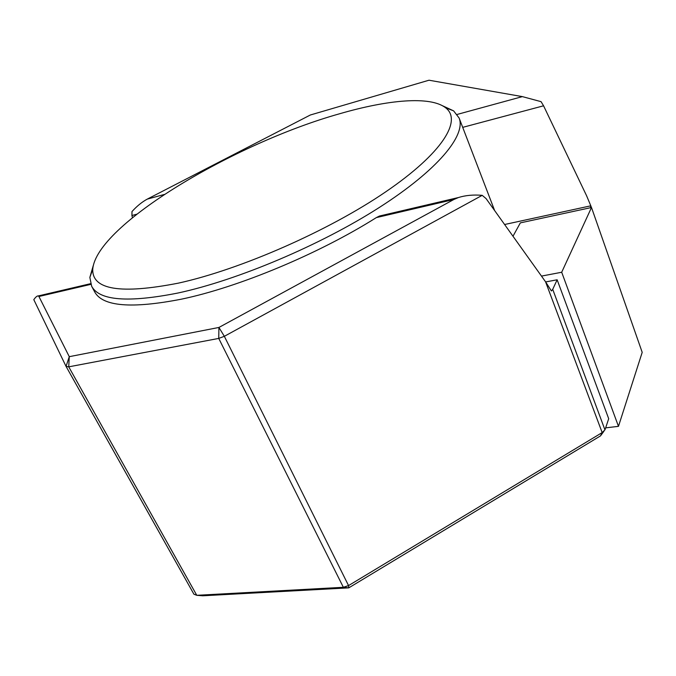 <?xml version="1.0" encoding="UTF-8"?>
<svg xmlns="http://www.w3.org/2000/svg" width="676" height="676" viewBox="0 0 676 676"><rect width="100%" height="100%" fill="white"/><g stroke="black" fill="none" stroke-linecap="round" stroke-linejoin="round"><path stroke-width="1.01" d="M339.504 113.796C234.031 143.38 96.161 225.235 92.747 269.242C92.029 289.81 120.607 294.432 178.472 283.117C240.664 269.462 328.739 230.786 385.675 191.866C442.856 152.877 462.35 120.235 445.535 107.721C430.156 95.84 388.066 99.676 339.504 113.796M442.476 105.735L453.621 110.872L459.131 118.038C466.127 135.192 438.082 169.837 379.287 207.49C320.644 245.084 237.698 280.16 178.219 292.97C128.254 302.89 99.406 300.659 91.666 286.278L89.849 277.422L93.246 265.626M91.666 286.278L94.665 291.863C102.524 306.465 131.423 308.907 181.371 299.181C238.442 287.317 318.649 253.965 376.304 217.621L379.456 216.033L458.446 197.536L453.866 199.488L376.304 217.621M605.113 429.454L608.696 418.723L557.142 279.788L552.723 289.345L604.944 429.86L602.164 432.581L545.574 281.824L551.405 290.967L552.723 289.345M590.402 207.743L590.892 206.011L586.548 195.66L543.572 105.802L462.714 127.358M590.79 205.817L504.6 224.508M90.804 284.359L38.912 296.494L69.273 356.675L218.923 327.454L224.339 336.31L482.199 195.339L486.061 198.575L545.574 281.824M453.866 199.488L218.923 327.454L218.745 338.414L224.339 336.31L348.554 585.585L602.164 432.581L600.525 435.876L348.774 587.858L202.732 595.784L196.775 595.311L343.357 587.3L348.554 585.585L348.774 587.858L343.357 587.3L218.745 338.414L68.732 366.84L66.071 366.426L33.8 299.645C35.718 296.975 37.214 295.742 38.304 295.927L38.912 296.494M457.162 114.438L522.371 96.617L541.07 101.662L543.572 105.802M136.687 214.241L131.938 215.509L132.42 217.655M131.938 215.509L131.981 211.571C136.915 206.112 142.019 201.963 147.275 199.116L164.319 194.46M522.371 96.617L428.99 80.216L310.343 114.996L147.275 199.116M545.65 281.934L557.142 279.788M605.637 427.866L618.472 426.345L642.2 352.348L591.5 207.507L520.343 222.877L512.991 236.237M618.472 426.345L561.697 272.251L591.5 207.507M541.476 276.095L561.697 272.251M66.096 366.468L193.919 594.204L196.775 595.311L68.732 366.84L69.273 356.675L66.054 366.392M482.199 195.339C473.428 194.587 465.51 195.322 458.446 197.536M591.044 207.608L590.799 206.898M92.747 269.242L89.849 277.422M459.131 118.038L494.646 210.582M66.071 366.426L193.919 594.204M590.892 206.011L591.415 207.524M445.535 107.721L453.621 110.872M600.525 435.876L603.964 431.195M90.576 283.683L38.304 295.927"/></g></svg>
